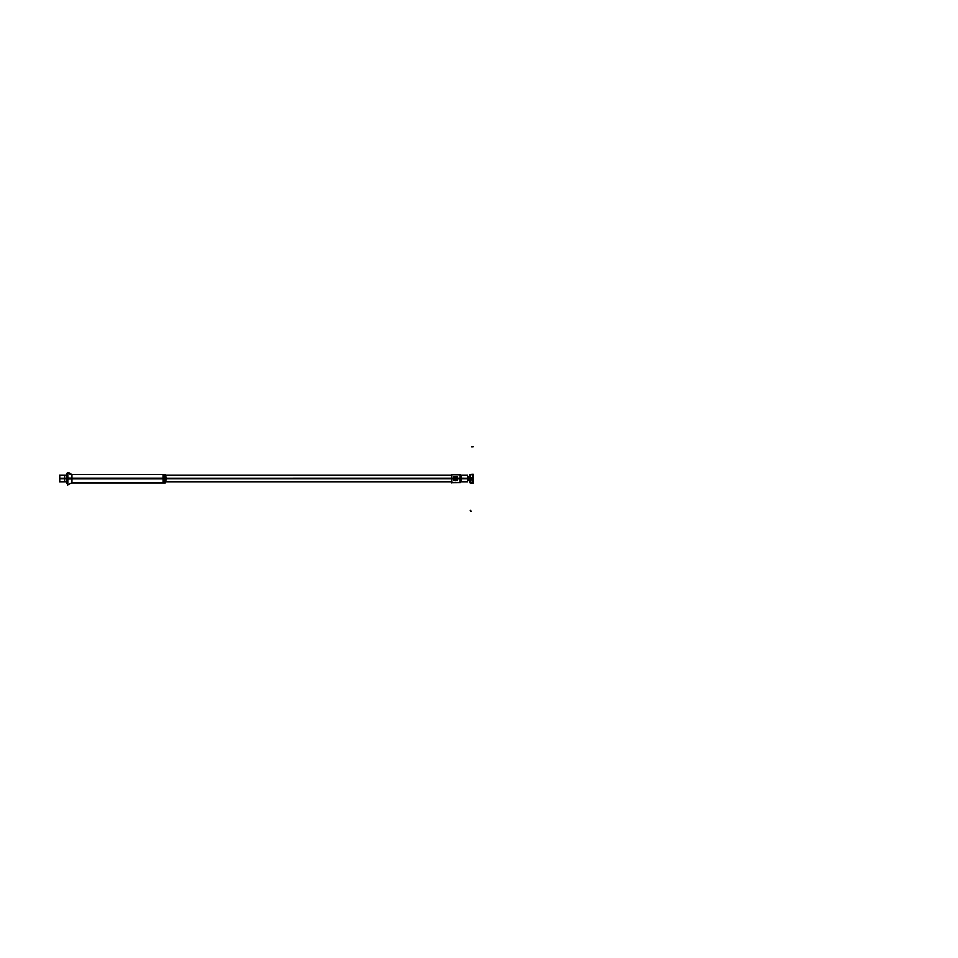 <?xml version="1.0" encoding="UTF-8"?>
<svg xmlns="http://www.w3.org/2000/svg" width="958" height="958" viewBox="0 0 958 958"><rect width="100%" height="100%" fill="white"/><g stroke="black" fill="none" stroke-linecap="round" stroke-linejoin="round"><path stroke-width="1.44" d="M59.671 481.994L59.671 478.413L66.449 478.413L64.545 478.413L64.545 481.994L66.497 481.994L59.995 481.994M165.758 481.994L166.081 478.413L165.123 478.413L460.415 478.389L467.576 478.413L467.576 481.994L461.026 481.994M59.671 478.629L59.995 478.629C59.995 482.976 59.995 482.976 59.995 478.629L59.671 478.629C59.671 482.976 59.671 482.976 59.671 478.629C59.671 474.282 59.671 474.282 59.671 478.629M59.671 475.264L59.671 478.844L66.449 478.844L64.545 478.844L64.545 475.264L66.449 475.264L59.995 475.264M165.758 475.264L166.081 478.844L165.123 478.844L451.481 478.844M460.415 478.88L460.415 474.713L451.481 474.629L451.481 478.88L467.576 478.844L467.576 475.264L461.026 475.264M59.995 478.629C59.995 474.282 59.995 474.282 59.995 478.629M461.073 481.838L461.073 475.419M461.073 478.629L460.415 478.629M460.211 478.389L460.211 482.557L461.073 481.706L460.235 482.557L460.235 474.713L461.073 475.551L460.211 474.713M451.805 482.628L451.481 478.377M451.481 482.628L460.415 482.557L460.415 478.389M451.553 479.156L451.805 478.629C451.805 483.79 451.805 483.79 451.805 478.629C451.805 473.48 451.805 473.48 451.805 478.629L451.553 478.102M454.02 477.479L453.493 478.629L451.649 478.629L453.565 479.18A2.048 2.048 0 0 1 453.565 478.078L454.02 479.778M453.493 478.377A2.06 2.06 0 0 1 455.721 476.581A2.06 2.06 0 0 1 457.589 478.761M451.649 482.784L451.649 474.473M457.589 478.497A2.06 2.06 0 0 1 455.721 480.676A2.06 2.06 0 0 1 453.493 478.88M165.758 478.629C165.758 482.976 165.758 482.976 165.758 478.629L165.758 478.629C165.758 474.282 165.758 474.282 165.758 478.629M66.497 483.239L66.497 474.03M67.743 478.246L66.497 478.353M67.671 478.246L67.671 484.796L71.994 482.844L71.994 478.365L67.779 478.246L67.779 484.736L66.497 483.06L67.779 484.736M66.497 478.629L67.671 478.629M67.743 478.629L67.743 475.264M67.671 472.462L66.497 474.198L67.779 472.522L67.779 479.012L71.994 478.892L71.994 474.426L67.671 472.462L67.671 479.012L66.497 478.904M67.743 484.724L71.898 482.844L71.898 478.629L67.779 478.629L71.898 478.629L71.898 474.426L70.066 474.426M164.788 482.844L165.123 478.365L70.066 478.365M164.788 478.629C164.788 484.053 164.788 484.053 164.788 478.629L164.788 478.629C164.788 473.204 164.788 473.204 164.788 478.629M163.291 478.629L163.291 482.844L163.291 474.426L163.291 478.629L71.898 478.629L163.291 478.629L163.291 475.264L163.291 481.994L163.291 478.629L67.779 478.629L71.898 478.629L71.898 481.994L71.898 478.629L67.779 478.629M164.788 474.426L165.123 478.892L70.066 478.892M164.129 475.264L163.291 474.426L163.255 478.892M473.024 474.114L473.024 483.143M469.456 478.808L469.456 475.839L470.162 475.551L470.162 481.718L469.492 481.455L471.001 482.772L470.318 482.808M469.528 481.79L470.198 481.826L470.198 475.431L469.492 475.695L469.528 481.778M473.084 474.485L470.103 474.485L470.103 482.772L473.084 482.772L473.06 474.282L470.965 474.282L473.024 474.282L470.965 474.282L469.492 475.803L471.001 474.629L473.06 474.653L470.965 474.629L470.162 475.551L470.162 481.718L470.162 475.551L470.162 481.718L469.492 481.455L471.037 482.976L473.06 482.772M473.06 482.628L469.504 481.67M472.689 477.048C469.719 478.102 469.719 479.156 472.689 480.209C469.719 479.156 469.719 478.102 472.689 477.048C469.719 478.102 469.719 479.156 472.689 480.209C469.719 479.156 469.719 478.102 472.689 477.048C469.719 478.102 469.719 479.156 472.689 480.209M470.965 482.604L473.06 482.604M473.06 482.976L471.001 482.772M473.06 474.282L471.037 474.282A1.521 1.521 0 0 0 469.492 475.851L471.001 474.282L473.024 474.282M471.037 474.39L469.492 475.839L471.001 474.629L473.024 474.629M470.258 474.485L471.001 474.282L470.258 474.485M473.024 482.628L471.001 482.628L469.492 481.455L471.037 482.976A1.521 1.521 0 0 1 469.492 481.407L469.492 478.449M470.354 482.832L473.024 482.976M470.366 481.419L469.456 481.419L471.037 482.868M472.689 480.281L472.689 476.988L472.737 480.269M468.618 476.797L468.845 480.461L468.845 476.797A0.742 0.742 0 0 0 469.372 476.581A0.742 0.742 0 0 1 468.845 476.797L467.576 476.797L468.821 476.797L468.845 480.461A0.742 0.742 0 0 1 469.372 480.676L469.372 476.581A0.742 0.742 0 0 1 468.845 476.797L468.821 480.461A0.742 0.742 180 0 1 469.396 480.7L469.396 476.557A0.742 0.742 180 0 1 468.821 476.797L468.845 480.461L467.576 480.461L468.821 480.461A0.742 0.742 0 0 1 469.372 480.676A0.742 0.742 0 0 0 468.845 480.461L468.845 480.461A0.742 0.742 0 0 1 469.372 480.676A0.742 0.742 180 0 1 469.456 480.772A0.742 0.742 0 0 0 469.372 480.676L469.348 480.665A0.742 0.742 0 0 1 469.456 480.784A0.742 0.742 0 0 0 469.372 480.676A0.742 0.742 0 0 1 469.456 480.784A0.742 0.742 0 0 0 469.372 480.676L469.348 476.605A0.742 0.742 180 0 0 469.456 476.485A0.742 0.742 0 0 1 469.372 476.581A0.742 0.742 0 0 0 469.456 476.473A0.742 0.742 0 0 1 469.372 476.581L469.372 480.676A0.742 0.742 0 0 0 468.845 480.461L467.576 480.461M453.649 478.377A1.904 1.904 0 0 1 457.421 478.377A1.904 1.904 0 0 0 453.649 478.377A1.904 1.904 0 0 1 457.421 478.377A1.904 1.904 0 0 0 453.649 478.377A1.904 1.904 0 0 1 457.421 478.377A1.904 1.904 0 0 0 453.673 478.258M457.421 478.88A1.904 1.904 0 0 1 453.649 478.88A1.904 1.904 0 0 0 457.421 478.88A1.904 1.904 0 0 1 453.649 478.88A1.904 1.904 0 0 0 457.421 478.88A1.904 1.904 0 0 1 453.649 478.88A1.904 1.904 0 0 0 457.397 479M456.116 480.605L457.517 480.605L457.517 479.204M457.517 478.054L457.517 476.653L456.116 476.653M454.954 480.605L453.553 480.605M454.954 476.653L453.553 476.653M455.673 477.779L455.673 477.491A1.15 1.15 0 0 0 455.385 477.491L455.385 477.491A1.15 1.15 0 0 1 455.673 477.491A1.15 1.15 0 0 0 455.385 477.491A1.15 1.15 0 0 1 455.673 477.491L455.673 477.491A1.15 1.15 0 0 0 455.385 477.491L455.385 478.09M455.385 479.168L455.385 479.766A1.15 1.15 0 0 0 455.673 479.766L455.673 479.479M455.685 478.09L455.373 477.479M455.373 479.778L455.685 479.168M451.481 478.629L165.123 478.629M457.122 479.683L457.577 478.629L457.122 479.683L457.577 478.629L460.235 478.629L457.589 478.629L457.122 477.587L457.577 478.629L460.235 478.629L460.235 475.216L460.235 482.042M460.415 478.593L461.073 478.593M453.493 478.629L451.649 478.629M457.577 478.629L457.122 477.587M267.617 478.629L259.618 478.629L267.617 478.629M268.048 478.629L259.187 478.629L268.048 478.629M71.898 481.994L71.898 478.629M267.27 478.629L259.965 478.629L267.27 478.629M264.228 478.629L263.618 478.629L264.228 478.629M266.096 478.629L267.677 478.629L266.096 478.629M261.486 478.629L259.558 478.629L261.486 478.629M270.731 478.629L257.103 478.629L270.731 478.629M470.198 475.503L469.492 475.779M469.492 481.455L470.162 481.718L470.162 475.551L469.492 475.803L471.001 474.629M472.737 478.629L470.366 478.629M469.348 476.593L469.348 476.593A0.742 0.742 0 0 0 469.456 476.473A0.742 0.742 0 0 1 468.845 476.797A0.742 0.742 0 0 0 469.396 476.557A0.742 0.742 0 0 1 468.821 476.797L468.845 480.461L468.845 476.797L467.576 476.797L468.821 476.797A0.742 0.742 0 0 0 469.456 476.473A0.742 0.742 0 0 1 469.348 476.593A0.742 0.742 0 0 0 469.456 476.473A0.742 0.742 0 0 1 469.348 476.593L469.348 480.665M468.821 476.797L467.576 476.797L468.821 476.797A0.742 0.742 0 0 0 469.396 476.557A0.742 0.742 0 0 1 468.821 476.797L467.576 476.797M470.294 510.243A1.006 1.006 0 0 0 471.336 511.285A1.006 1.006 0 0 1 470.294 510.243M266.552 478.629L260.636 478.629L266.552 478.629M473.06 446.715L471.552 446.715L473.06 446.715M166.081 481.994L451.481 481.994M166.081 475.264L451.481 475.264M67.743 472.534L71.898 474.426M165.123 482.844L71.994 482.844M165.123 474.426L71.994 474.426M163.291 482.844L164.129 481.994M470.258 482.772L470.965 482.976"/></g></svg>
